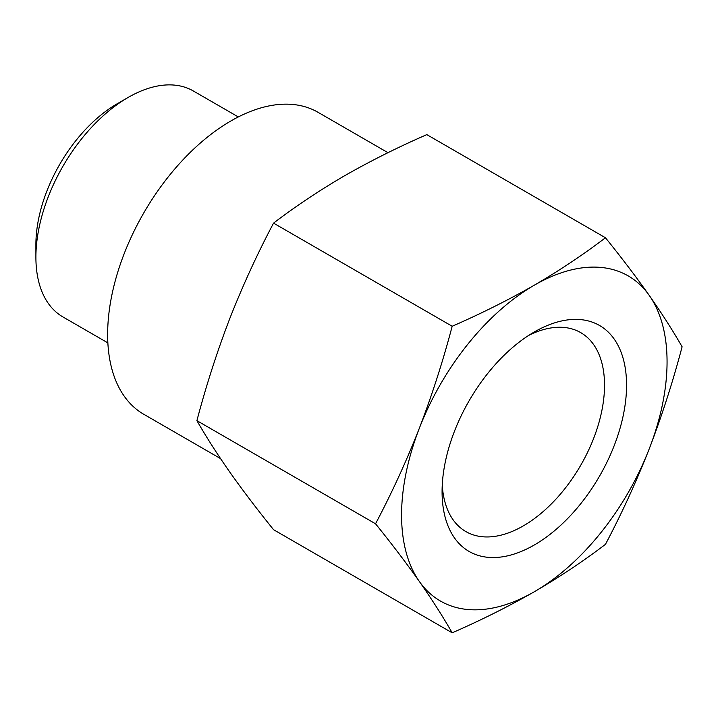 <?xml version="1.0" encoding="UTF-8"?>
<svg xmlns="http://www.w3.org/2000/svg" width="718" height="718" viewBox="0 0 718 718"><rect width="100%" height="100%" fill="white"/><g stroke="black" fill="none" stroke-linecap="round" stroke-linejoin="round"><path stroke-width="1.08" d="M682.1 346.794C672.874 381.761 661.933 415.74 649.278 448.732C636.39 481.59 621.779 513.451 605.462 544.325C583.662 560.991 559.95 576.796 534.318 591.749C508.64 606.423 481.257 620.119 452.178 632.818C442.952 616.699 432.012 599.584 419.357 581.481C406.46 563.235 391.857 544.002 375.541 523.79C391.857 492.916 406.46 461.046 419.357 428.197C432.012 395.205 442.952 361.226 452.178 326.259C481.042 313.667 508.425 299.98 534.318 285.19C559.744 270.354 583.456 254.549 605.462 237.757C621.779 257.977 636.39 277.211 649.278 295.457C661.933 313.56 672.874 330.666 682.1 346.794M649.278 295.457A187.73 108.391 -60 0 1 649.278 448.732A187.73 108.391 -60 0 1 534.318 591.749A187.73 108.391 -60 0 1 419.357 581.481A187.73 108.391 -60 0 1 419.357 428.197A187.73 108.391 -60 0 1 534.318 285.19A187.73 108.391 -60 0 1 649.278 295.457M605.462 237.757L426.824 134.625C397.96 147.217 370.587 160.904 344.685 175.704C319.268 190.53 295.556 206.335 273.549 223.127C257.224 254.001 242.621 285.863 229.724 318.711C217.069 351.703 206.138 385.683 196.903 420.658C206.138 436.777 217.069 453.893 229.724 471.995C242.621 490.241 257.224 509.466 273.549 529.687L452.178 632.818M534.318 544.98A130.443 75.309 -60 0 1 442.082 491.722A130.443 75.309 -60 0 1 534.318 331.958A130.443 75.309 -60 0 1 626.563 385.216A130.443 75.309 -60 0 1 534.318 544.98M220.525 458.587L143.744 414.259A174.321 100.646 -60 0 1 143.744 212.968A174.321 100.646 -60 0 1 318.065 112.322L387.98 152.692M107.862 342.881L62.915 316.934A130.443 75.309 -60 0 1 35.9 257.215A130.443 75.309 -60 0 1 128.136 97.451A130.443 75.309 -60 0 1 193.357 90.989L238.304 116.935M35.9 257.215L35.9 244.488A114.862 66.316 -60 0 1 117.124 103.814L128.136 97.451M528.636 335.441A114.862 66.316 -60 0 1 580.736 332.631A114.862 66.316 -60 0 1 598.345 424.67A114.862 66.316 -60 0 1 523.305 525.89A114.862 66.316 -60 0 1 465.874 531.58A114.862 66.316 -60 0 1 442.261 485.054M196.903 420.658L375.541 523.79M273.549 223.127L452.178 326.259"/></g></svg>
